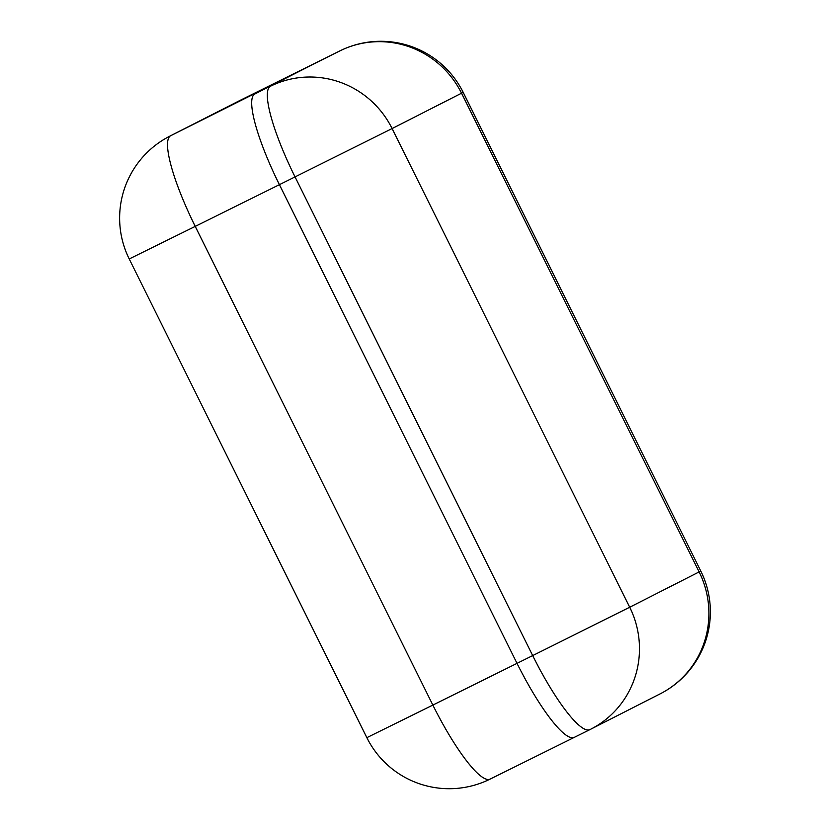 <?xml version="1.0" encoding="UTF-8"?>
<svg xmlns="http://www.w3.org/2000/svg" width="830" height="830" viewBox="0 0 830 830"><rect width="100%" height="100%" fill="white"/><g stroke="black" fill="none" stroke-linecap="round" stroke-linejoin="round"><path stroke-width="1.25" d="M339.958 50.858A91.943 18.333 63.6 0 0 339.916 50.879L170.69 135.726L339.916 50.879A91.943 90.097 -117 0 1 461.522 93.209L392.102 128.557L629.721 607.249L699.14 571.901L461.522 93.209L463.161 92.348A91.943 91.943 0 0 0 339.958 50.858L324.312 58.619A91.943 18.333 63.6 0 0 324.281 58.629L254.862 93.987A91.943 18.333 63.6 0 0 279.409 184.665L517.028 663.346A91.943 18.333 63.6 0 0 574.215 737.403A91.943 18.333 63.6 0 0 574.246 737.382A91.943 18.333 -116.4 0 1 574.215 737.403A91.943 18.333 -116.4 0 1 517.028 663.346L279.409 184.665A91.943 18.333 -116.4 0 1 254.862 93.987L324.281 58.629A91.943 18.333 -116.4 0 1 324.312 58.619A91.943 18.333 -116.4 0 1 324.354 58.598M279.409 184.665L195.237 226.393L432.866 705.085L532.673 655.596L295.044 176.904L279.409 184.665M574.173 737.424L490.084 779.121A91.943 18.333 -116.4 0 1 490.042 779.142A91.943 18.333 -116.4 0 1 432.866 705.085L366.839 737.652A91.943 91.943 0 0 0 490.042 779.142L589.85 729.653A91.943 18.333 63.6 0 0 589.881 729.632A91.943 90.097 -117 0 0 590.732 729.207A91.943 90.097 -117 0 0 629.721 607.249L532.673 655.596A91.943 18.333 63.6 0 0 589.85 729.653A91.943 91.943 0 0 0 590.732 729.207L660.151 693.859A91.943 90.097 -117 0 0 699.14 571.901L700.779 571.04L463.161 92.348M195.237 226.393A91.943 18.333 -116.4 0 1 170.69 135.726A91.943 90.097 63 0 0 169.849 136.141A91.943 91.943 0 0 0 129.221 258.96L195.237 226.393M324.312 58.619L240.15 100.347A91.943 91.943 0 0 0 239.268 100.793A91.943 90.097 -117 0 1 240.119 100.368A91.943 18.333 -116.4 0 1 240.15 100.347A91.943 18.333 -116.4 0 1 240.181 100.337M589.819 729.663L574.246 737.382M270.497 86.227A91.943 18.333 63.6 0 0 295.044 176.904L392.102 128.557A91.943 90.097 -117 0 0 270.497 86.227M366.839 737.652L129.221 258.96M169.849 136.141L239.268 100.793M660.151 693.859A91.943 91.943 0 0 0 700.779 571.04"/></g></svg>
